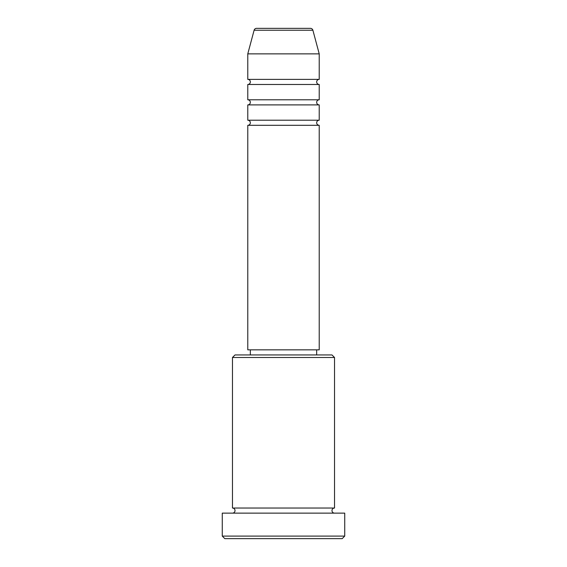 <?xml version="1.0" encoding="UTF-8"?>
<svg xmlns="http://www.w3.org/2000/svg" width="567" height="567" viewBox="0 0 567 567"><rect width="100%" height="100%" fill="white"/><g stroke="black" fill="none" stroke-linecap="round" stroke-linejoin="round"><path stroke-width="0.85" d="M310.425 28.35L256.575 28.35L310.425 28.35A2.551 2.551 0 0 1 312.892 30.242L319.221 53.865L247.779 53.865L247.779 79.38A2.551 2.551 0 0 1 250.331 81.931A2.551 2.551 0 0 1 247.779 84.483L247.779 99.792A2.551 2.551 0 0 1 250.331 102.344A2.551 2.551 0 0 1 247.779 104.895L247.779 120.204A2.551 2.551 0 0 1 250.331 122.755A2.551 2.551 0 0 1 247.779 125.307L247.779 349.839L319.221 349.839L319.221 125.307L247.779 125.307M256.575 28.35A2.551 2.551 0 0 0 254.108 30.242L247.779 53.865M319.221 53.865L319.221 79.38A2.551 2.551 0 0 0 316.67 81.931A2.551 2.551 0 0 0 319.221 84.483L319.221 99.792A2.551 2.551 0 0 0 316.67 102.344A2.551 2.551 0 0 0 319.221 104.895L319.221 120.204A2.551 2.551 0 0 0 316.67 122.755A2.551 2.551 0 0 0 319.221 125.307M232.47 357.493L235.022 354.942L331.978 354.942L334.53 357.493L232.47 357.493L232.47 508.032A2.551 2.551 0 0 1 235.022 510.583A2.551 2.551 0 0 1 232.47 513.135M342.185 538.65L224.815 538.65L222.264 536.098L344.736 536.098L342.185 538.65M334.53 357.493L334.53 508.032A2.551 2.551 0 0 0 331.978 510.583A2.551 2.551 0 0 0 334.53 513.135M319.221 104.895L247.779 104.895M319.221 120.204L247.779 120.204M250.331 349.839L250.331 354.942M316.67 349.839L316.67 354.942M334.53 508.032L232.47 508.032M344.736 536.098L344.736 513.135L222.264 513.135L222.264 536.098M319.221 79.38L247.779 79.38M319.221 84.483L247.779 84.483M319.221 99.792L247.779 99.792M312.892 30.242L254.108 30.242"/></g></svg>
